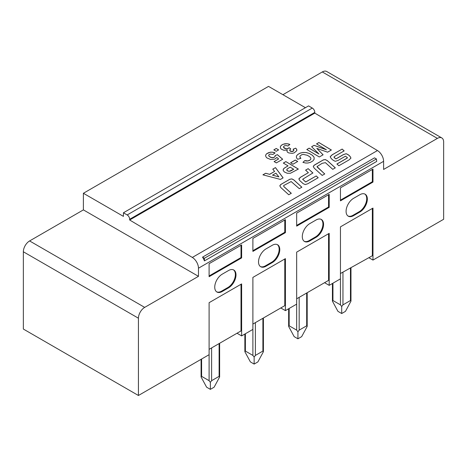 <?xml version="1.0" encoding="UTF-8"?>
<svg xmlns="http://www.w3.org/2000/svg" width="467" height="467" viewBox="0 0 467 467"><rect width="100%" height="100%" fill="white"/><g stroke="black" fill="none" stroke-linecap="round" stroke-linejoin="round"><path stroke-width="0.7" d="M138.43 395.491L23.35 329.048L23.35 251.771L138.43 318.214L138.43 395.491L209.105 354.687L209.105 302.686L241.632 283.913L241.632 335.913L252.886 329.41L252.886 277.41L285.413 258.636L285.413 310.631L296.668 304.134L296.668 252.133L329.194 233.36L329.194 285.355L340.449 278.857L340.449 226.857L372.975 208.084L372.975 260.078L443.65 219.274L443.65 141.997A8.844 5.108 120 0 0 441.817 137.952A8.844 5.108 120 0 0 437.398 138.39L383.605 169.445L383.605 161.313L198.475 268.204L198.475 276.33L83.395 209.887L83.395 193.274L268.525 86.389L305.424 107.696M359.841 194.721A10.613 6.129 -60 0 1 365.147 194.196A10.613 6.129 -60 0 1 366.776 202.701A10.613 6.129 -60 0 1 359.841 212.053L353.583 215.666A10.613 6.129 -60 0 1 348.277 216.192A10.613 6.129 -60 0 1 346.654 207.687A10.613 6.129 -60 0 1 353.583 198.329L359.841 194.721M347.973 215.993A10.613 6.129 120 0 0 352.959 215.305L359.216 211.691A10.613 6.129 120 0 0 366.064 202.625A10.613 6.129 120 0 0 364.826 194.027M340.449 200.139L372.351 181.721L372.351 169.445M372.351 181.721L372.975 182.083L340.449 200.857L340.449 187.857L372.975 169.083L372.975 182.083M316.06 219.998A10.613 6.129 -60 0 1 321.366 219.472A10.613 6.129 -60 0 1 322.995 227.978A10.613 6.129 -60 0 1 316.06 237.329L309.802 240.943A10.613 6.129 -60 0 1 304.496 241.468A10.613 6.129 -60 0 1 302.873 232.963A10.613 6.129 -60 0 1 309.802 223.605L316.06 219.998M304.192 241.27A10.613 6.129 120 0 0 309.177 240.581L315.435 236.967A10.613 6.129 120 0 0 322.283 227.902A10.613 6.129 120 0 0 321.045 219.309M296.668 225.415L328.57 206.998L328.57 194.721M328.57 206.998L329.194 207.36L296.668 226.133L296.668 213.133L329.194 194.36L329.194 207.36M272.279 245.274A10.613 6.129 -60 0 1 277.585 244.749A10.613 6.129 -60 0 1 279.213 253.254A10.613 6.129 -60 0 1 272.279 262.606L266.021 266.219A10.613 6.129 -60 0 1 260.714 266.745A10.613 6.129 -60 0 1 259.092 258.239A10.613 6.129 -60 0 1 266.021 248.882L272.279 245.274M260.411 266.546A10.613 6.129 120 0 0 265.396 265.857L271.654 262.244A10.613 6.129 120 0 0 278.501 253.178A10.613 6.129 120 0 0 277.264 244.585M252.886 250.691L284.788 232.274L284.788 219.998M284.788 232.274L285.413 232.636L252.886 251.409L252.886 238.415L285.413 219.636L285.413 232.636M228.497 270.551A10.613 6.129 -60 0 1 233.804 270.025A10.613 6.129 -60 0 1 235.432 278.53A10.613 6.129 -60 0 1 228.497 287.882L222.239 291.496A10.613 6.129 -60 0 1 216.933 292.021A10.613 6.129 -60 0 1 215.31 283.516A10.613 6.129 -60 0 1 222.239 274.164L228.497 270.551M216.63 291.822A10.613 6.129 120 0 0 221.615 291.134L227.873 287.52A10.613 6.129 120 0 0 234.72 278.455A10.613 6.129 120 0 0 233.482 269.862M209.105 275.968L241.007 257.55L241.007 245.274M241.007 257.55L241.632 257.912L209.105 276.692L209.105 263.692L241.632 244.912L241.632 257.912M262.915 174.839L265.659 173.257L269.593 174.319L274.596 171.436L272.786 169.142L275.466 167.595L283.101 177.88L280.428 179.421L262.915 174.839M275.075 152.919L272.932 154.449L270.556 154.034L269.033 154.635L268.794 155.85L269.453 156.55L271.765 157.624L273.814 157.455L274.748 156.918L275.168 155.604L277.392 154.647L282.675 159.247L276.336 162.907L274.094 161.564L278.612 158.955L276.867 157.467L274.829 159.113L270.627 159.498L266.867 157.904L265.939 156.819L265.565 155.353L266.429 153.882L270.259 152.219L272.279 152.143L275.075 152.919M295.296 160.064L297.689 161.494L292.978 164.215L290.585 162.785L295.296 160.064L297.642 161.524M289.867 144.496L287.83 146.008L286.353 145.541L284.578 145.739L283.516 146.685L283.568 147.315L285.967 148.757L287.841 148.605L289.108 147.665L290.801 148.985L289.768 149.814L289.703 150.374L291.42 151.483L293.48 150.952L293.796 150.018L293.078 149.224L295.664 148.167L296.673 149.317L296.773 150.683L294.192 152.861L292.208 153.339L288.734 152.919L287.328 152.084L286.919 150.777L287.328 149.965L283.854 150.286L281.169 149.066L280.369 147.881L280.41 146.492L281.327 145.278L283.072 144.274L287.065 143.69L289.867 144.496M317.589 167.437L324.74 173.946L322.195 175.417L314.244 168.19L313.252 166.468L314.449 165.026L323.041 160.064L325.254 159.539L327.344 160.625L335.294 167.851L332.743 169.323L325.411 162.65L322.166 163.31L317.005 166.585L324.74 174.004M313.252 166.538L314.075 165.271M347.174 157.432L345.446 156.206L338.201 160.368L335.341 161.302C332.702 160.286 330.998 158.727 330.227 156.632L332.125 154.816L342.153 149.066L344.15 150.899L335.259 156.031L333.952 157.017L334.232 157.537L335.563 158.722L336.228 158.733L343.28 154.653L346.123 153.731C348.645 154.659 350.244 156.118 350.921 158.109L349.042 159.918L338.844 165.75L336.923 163.987L347.104 158.109L347.174 157.432L347.407 157.875M330.216 156.772L332.125 154.875L342.153 149.066L344.15 150.958M198.475 268.204A8.844 5.108 60 0 0 192.328 257.434L129.674 219.998L314.811 113.113L314.811 112.389L129.674 219.274L129.674 219.998M192.328 257.434L377.464 150.549L314.811 113.113M318.879 142.528L331.383 150L327.606 152.184L316.807 148.395L323.094 154.793L319.305 156.976L306.796 149.504L309.142 148.15L318.99 154.034L311.623 146.714L314.058 145.313L326.375 149.767L316.533 143.883L318.879 142.528L331.337 150.03M300.882 158.319L297.66 159.27L296.913 158.5L296.329 157.046L296.644 155.698L297.812 154.443L300.065 153.141L302.96 152.47L306.27 152.557L309.399 153.485L312.435 155.301L314.052 157.216L314.168 159.177L312.913 160.917L310.45 162.341L307.911 163.012L305.687 163.024L302.931 162.382L304.834 160.584L307.928 160.928L310.263 159.912L310.894 158.961L310.759 157.864L309.574 156.649L307.274 155.272L303.299 154.402L301.682 154.74L299.954 156.118L299.867 156.918L300.882 158.319M276.236 148.471L278.63 149.901L276.236 151.29L273.837 149.854L276.236 148.471L278.583 149.93M302.639 179.258L305.71 181.996L316.223 175.96L318.185 177.74L307.741 183.77L305.225 184.57L303.176 183.665L299.651 180.46L298.886 178.82L300.532 177.221L308.389 172.685L305.581 170.146L308.162 168.657L312.908 172.965L302.639 179.258L305.71 181.937L316.223 175.96L318.185 177.799M298.851 179.071L300.532 177.279L308.389 172.685M285.851 161.6L298.355 169.072L290.433 173.257L287.252 173.269L284.35 171.961L283.224 170.548L283.335 169.235L284.315 168.132L288.04 165.878L283.323 163.059L285.851 161.6L298.308 169.101M284.134 186.771L291.291 193.285L288.746 194.757L280.79 187.524L279.797 185.802L280.994 184.36L289.587 179.398L291.799 178.873L293.889 179.958L301.851 187.191L299.3 188.662L291.145 181.558L283.907 185.422L283.551 185.942L284.134 186.829L291.291 193.344M279.797 185.843L280.62 184.611L290.001 179.194L291.793 178.931L293.889 180.017L301.845 187.249M283.551 186L284.134 186.829M372.975 260.078L368.842 257.696M329.194 285.355L324.571 282.687M285.413 310.631L280.79 307.963M241.632 335.913L237.008 333.24M83.395 193.274L123.422 216.384L123.422 212.777L127.176 214.943A3.538 2.043 60 0 1 129.674 219.274M127.176 214.943L312.306 108.058L308.553 105.892L123.422 212.777M138.43 318.214A8.844 5.108 -60 0 1 144.688 307.385L29.602 240.943A8.844 5.108 120 0 0 23.35 251.771M29.602 240.943L83.395 209.887M437.398 138.39L322.312 71.947L282.909 94.696M322.312 71.947A8.844 5.108 -60 0 1 326.737 71.509L441.817 137.952M144.688 307.385L198.475 276.33M202.515 257.154A8.844 5.108 60 0 1 204.418 260.901L204.418 258.251L202.515 257.154L374.516 157.852L376.414 158.949L376.711 161.424L204.418 260.901M377.464 150.549A8.844 5.108 60 0 1 383.605 161.313M312.306 108.058A3.538 2.043 60 0 1 314.811 112.389M340.449 273.516L372.351 255.753L372.351 208.44M296.668 298.792L328.57 280.381L328.57 233.716M252.886 324.069L284.788 305.657L284.788 258.998M209.105 349.351L241.007 330.934L241.007 284.275M333.952 157.046L335.563 158.78L336.222 158.792L343.28 154.711L346.123 153.731M346.123 153.789C348.645 154.717 350.244 156.176 350.921 158.167M336.917 164.045L347.104 158.167L347.174 157.49M323.053 154.81L316.807 148.395M306.842 149.533L309.142 148.15M309.142 148.208L318.99 154.034M311.664 146.755L314.058 145.313M314.058 145.371L326.375 149.767M316.579 143.912L318.879 142.587M314.075 165.33L323.456 159.854L325.248 159.597L327.344 160.683L335.294 167.91M317.005 166.614L317.408 167.274M296.341 157.07L296.644 155.698M296.644 155.756L297.812 154.443M297.812 154.501L300.065 153.141M300.065 153.199L302.96 152.47M302.96 152.522L306.27 152.557M306.27 152.616L309.399 153.485M309.399 153.544L312.435 155.301M312.435 155.359L314.052 157.216M314.052 157.274L314.163 159.183M302.972 162.393L304.834 160.584M304.834 160.636L305.43 160.806M305.43 160.864L306.661 160.998M306.661 161.057L307.928 160.928M307.928 160.987L309.066 160.601M309.061 160.66L310.263 159.912M310.263 159.971L310.894 158.961M300.351 157.817L299.867 156.918M300.351 157.875L300.836 158.336M283.568 147.315L283.516 146.685M283.568 147.368L284.076 147.911M284.076 147.969L285.004 148.471M285.004 148.524L285.967 148.757M285.967 148.815L286.983 148.792M286.977 148.85L287.841 148.605M287.835 148.664L288.419 148.273M288.419 148.331L288.88 147.899M288.88 147.957L289.108 147.665M289.108 147.718L290.754 149.008M290.042 150.876L289.703 150.374M290.042 150.934L290.731 151.29M290.731 151.343L291.42 151.483M291.42 151.536L292.173 151.489M292.173 151.547L292.862 151.314M292.856 151.366L293.48 150.952M293.474 151.01L293.79 150.526M293.79 150.584L293.796 150.018M293.124 149.259L295.664 148.167M295.664 148.226L296.113 148.576M296.113 148.634L296.673 149.317M296.673 149.376L296.878 150.03M286.925 150.812L287.328 149.965M280.369 147.881L280.41 146.492M280.41 146.55L281.327 145.278M281.327 145.336L283.072 144.274M283.072 144.332L284.969 143.748M284.969 143.807L287.065 143.69M287.065 143.748L288.991 144.081M288.991 144.134L289.82 144.531M273.884 149.884L276.236 148.529M290.632 162.814L295.29 160.123M305.581 170.198L308.162 168.657L312.908 173.023M268.794 155.85L268.7 155.184M268.794 155.908L269.453 156.55M269.447 156.603L270.638 157.256M270.638 157.315L271.765 157.624M271.765 157.683L272.856 157.671M272.856 157.729L273.814 157.455M273.814 157.513L274.748 156.918M274.742 156.976L275.215 156.112M275.174 155.657L277.392 154.647M277.392 154.705L282.634 159.27M274.141 161.594L278.612 158.955M265.577 155.394L266.429 153.882M266.429 153.941L268.379 152.756M268.379 152.814L270.259 152.219M270.259 152.277L272.279 152.143M272.279 152.201L274.182 152.511M274.182 152.569L275.022 152.954M293.714 169.264L290.165 167.145L287.135 169.007L286.872 170.245L287.835 170.986L289.441 171.237L293.714 169.264L291.811 170.362M286.872 170.245L286.744 169.83M286.872 170.303L287.217 170.618M287.217 170.671L287.835 170.986M287.835 171.045L288.6 171.208M288.6 171.266L289.441 171.237M289.441 171.296L290.229 171.115M290.229 171.167L290.859 170.864M290.859 170.922L291.811 170.42M283.142 169.912L283.335 169.235M283.335 169.293L283.691 168.68M283.691 168.739L283.954 168.447M283.954 168.505L284.315 168.132M284.315 168.19L285.535 167.32M285.535 167.379L288.04 165.878M283.37 163.088L285.845 161.658M272.512 175.113L278.875 176.888L275.927 173.14L272.512 175.172L278.875 176.888M262.979 174.856L265.659 173.257M265.659 173.31L269.593 174.319M269.593 174.378L274.596 171.436M272.816 169.182L275.466 167.595M275.466 167.653L283.066 177.898M204.418 258.251L376.414 158.949M289.166 308.465L289.166 325.803L296.668 330.134L296.668 304.134M299.172 297.351L299.172 330.134L306.679 325.803L307.193 326.433L301.676 336.631L297.923 338.803L294.169 336.631L288.647 326.433L288.647 308.769M299.172 330.134L297.923 331.786L296.668 330.134M297.923 338.803L297.923 331.786M289.166 325.803L288.647 326.433M332.948 283.189L332.948 300.526L340.449 304.858L340.449 278.857M342.953 272.074L342.953 304.858L350.46 300.526L350.974 301.157L345.457 311.355L341.704 313.52L337.95 311.355L332.428 301.157L332.428 283.487M342.953 304.858L341.704 306.51L340.449 304.858M341.704 313.52L341.704 306.51M332.948 300.526L332.428 301.157M245.385 333.742L245.385 351.079L252.886 355.41L252.886 329.41M255.391 322.627L255.391 355.41L262.898 351.079L263.411 351.709L257.895 361.907L254.141 364.079L250.388 361.907L244.866 351.709L244.866 334.045M255.391 355.41L254.141 357.062L252.886 355.41M254.141 364.079L254.141 357.062M245.385 351.079L244.866 351.709M201.604 359.018L201.604 376.355L209.105 380.687L209.105 354.687M211.609 347.903L211.609 380.687L219.116 376.355L219.63 376.986L214.114 387.19L210.36 389.355L206.607 387.19L201.084 376.986L201.084 359.321M211.609 380.687L210.36 382.339L209.105 380.687M210.36 389.355L210.36 382.339M201.604 376.355L201.084 376.986M359.216 211.691L359.841 212.053M352.959 215.305L353.583 215.666M315.435 236.967L316.06 237.329M309.177 240.581L309.802 240.943M271.654 262.244L272.279 262.606M265.396 265.857L266.021 266.219M227.873 287.52L228.497 287.882M221.615 291.134L222.239 291.496M306.679 325.803L306.679 293.019M350.46 300.526L350.46 267.889M262.898 351.079L262.898 318.296M219.116 376.355L219.116 343.572M307.193 326.433L307.193 292.716M350.974 301.157L350.974 267.603M263.411 351.709L263.411 317.992M219.63 376.986L219.63 343.274"/></g></svg>
